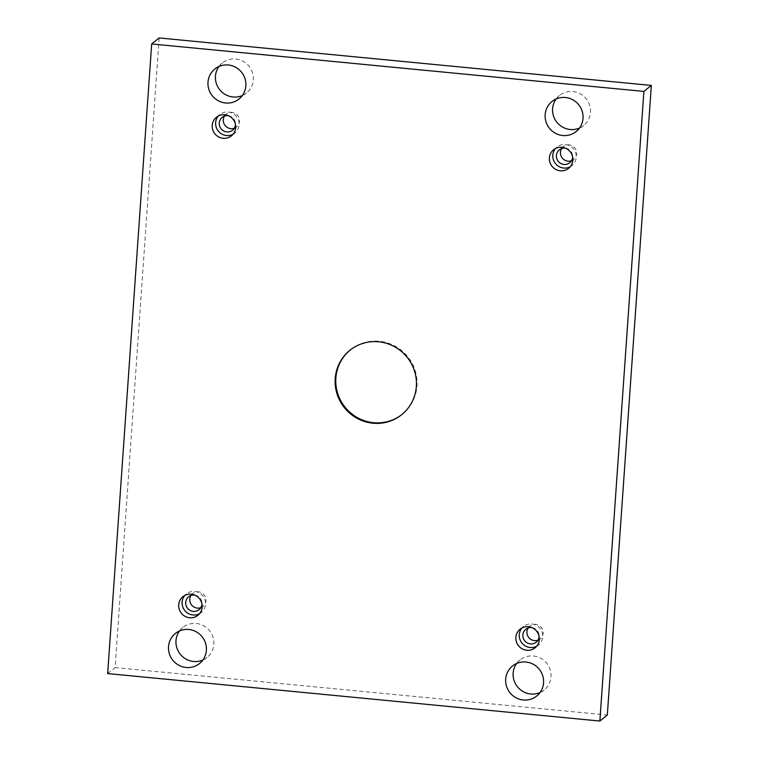<?xml version="1.0" encoding="UTF-8"?>
<svg xmlns="http://www.w3.org/2000/svg" width="759" height="759" viewBox="0 0 759 759"><rect width="100%" height="100%" fill="white"/><g stroke="black" fill="none" stroke-linecap="round" stroke-linejoin="round"><path stroke-width="0.57" stroke-dasharray="3.79 2.85" d="M202.881 660.007A19.279 18.776 -128.8 0 0 207.008 657.503A19.279 18.776 -128.8 0 0 209.541 630.71A19.279 18.776 -128.8 0 0 182.815 627.465A19.279 18.776 -128.8 0 0 179.494 630.966M242.349 95.52A19.279 18.776 -128.8 0 0 246.476 93.006A19.279 18.776 -128.8 0 0 249.009 66.213A19.279 18.776 -128.8 0 0 222.292 62.978A19.279 18.776 -128.8 0 0 218.962 66.479M540.038 692.521A19.279 18.776 -128.8 0 0 544.165 690.016A19.279 18.776 -128.8 0 0 546.698 663.224A19.279 18.776 -128.8 0 0 519.981 659.988A19.279 18.776 -128.8 0 0 516.651 663.48M579.506 128.034A19.279 18.776 -128.8 0 0 583.633 125.529A19.279 18.776 -128.8 0 0 586.166 98.736A19.279 18.776 -128.8 0 0 559.449 95.492A19.279 18.776 -128.8 0 0 556.119 98.993M571.451 160.747A8.264 8.045 -128.8 0 0 574.838 147.977A8.264 8.045 -128.8 0 0 561.641 148.574M537.922 640.207A8.264 8.045 -128.8 0 0 541.309 627.437A8.264 8.045 -128.8 0 0 528.112 628.025M200.765 607.693A8.264 8.045 -128.8 0 0 204.152 594.923A8.264 8.045 -128.8 0 0 190.955 595.511M234.294 128.233A8.264 8.045 -128.8 0 0 237.681 115.463A8.264 8.045 -128.8 0 0 224.484 116.051M159.134 37.95L115.102 667.578L607.323 715.044M107.655 673.575L115.102 667.578M228.383 115.691A8.264 8.045 51.2 0 1 235.48 124.504M233.013 134.277A11.935 11.622 -128.8 0 0 236.41 116.488A11.935 11.622 -128.8 0 0 218.307 116.013M194.854 595.141A8.264 8.045 51.2 0 1 201.951 603.955M199.484 613.727A11.935 11.622 -128.8 0 0 202.89 595.938A11.935 11.622 -128.8 0 0 184.779 595.473M532.012 627.665A8.264 8.045 51.2 0 1 539.108 636.469M536.641 646.251A11.935 11.622 -128.8 0 0 540.047 628.452A11.935 11.622 -128.8 0 0 521.936 627.987M565.54 148.204A8.264 8.045 51.2 0 1 572.637 157.018M570.17 166.79A11.935 11.622 -128.8 0 0 573.576 149.001A11.935 11.622 -128.8 0 0 555.465 148.536M350.184 350.06A41.318 40.236 51.2 0 1 350.506 349.804A41.318 40.236 51.2 0 1 395.022 346.104A41.318 40.236 51.2 0 1 416.985 385.895A41.318 40.236 51.2 0 1 402.336 414.158A41.318 40.236 51.2 0 1 402.014 414.414M232.539 130.206L236.599 126.943M222.178 117.341L226.229 114.078M219.873 114.476L216.467 117.218M234.844 133.072L231.448 135.814M199.019 609.667L203.07 606.403M188.649 596.792L192.701 593.529M186.344 593.936L182.947 596.678M201.315 612.522L197.919 615.264M536.177 642.18L540.228 638.917M525.807 629.315L529.858 626.052M523.501 626.45L520.105 629.192M538.482 645.046L535.076 647.788M569.705 162.73L573.757 159.466M559.336 149.855L563.387 146.591M557.03 146.999L553.624 149.741M572.001 165.585L568.605 168.327M576.185 131.535L583.633 125.529M551.992 101.497L559.449 95.492M536.708 696.022L544.165 690.016M512.524 665.994L519.981 659.988M239.019 99.012L246.476 93.006M214.835 68.984L222.292 62.978M199.551 663.508L207.008 657.503M175.367 633.471L182.815 627.465M401.691 414.68L402.336 414.158M349.861 350.326L350.506 349.804"/><path stroke-width="1.14" d="M599.866 721.05L643.898 91.422L151.677 43.956L107.655 673.575L599.866 721.05L607.323 715.044L651.345 85.425L159.134 37.95L151.677 43.956M212.235 125.387A11.935 11.622 51.2 0 1 233.013 119.22A11.935 11.622 51.2 0 1 218.583 136.876A11.935 11.622 51.2 0 1 212.235 125.387M178.707 604.838A11.935 11.622 51.2 0 1 199.484 598.68A11.935 11.622 51.2 0 1 185.054 616.336A11.935 11.622 51.2 0 1 178.707 604.838M515.864 637.361A11.935 11.622 51.2 0 1 536.641 631.194A11.935 11.622 51.2 0 1 522.211 648.85A11.935 11.622 51.2 0 1 515.864 637.361M549.393 157.9A11.935 11.622 51.2 0 1 570.17 151.743A11.935 11.622 51.2 0 1 555.74 169.399A11.935 11.622 51.2 0 1 549.393 157.9M562.761 135.51A19.279 18.776 -128.8 0 0 576.185 131.535A19.279 18.776 -128.8 0 0 578.709 104.733A19.279 18.776 -128.8 0 0 551.992 101.497A19.279 18.776 -128.8 0 0 546.015 121.876A19.279 18.776 -128.8 0 0 562.761 135.51M523.283 700.007A19.279 18.776 -128.8 0 0 536.708 696.022A19.279 18.776 -128.8 0 0 539.241 669.229A19.279 18.776 -128.8 0 0 512.524 665.994A19.279 18.776 -128.8 0 0 506.547 686.364A19.279 18.776 -128.8 0 0 523.283 700.007M225.603 102.996A19.279 18.776 -128.8 0 0 239.019 99.012A19.279 18.776 -128.8 0 0 241.552 72.219A19.279 18.776 -128.8 0 0 214.835 68.984A19.279 18.776 -128.8 0 0 208.858 89.353A19.279 18.776 -128.8 0 0 225.603 102.996M186.126 667.484A19.279 18.776 -128.8 0 0 199.551 663.508A19.279 18.776 -128.8 0 0 202.084 636.706A19.279 18.776 -128.8 0 0 175.367 633.471A19.279 18.776 -128.8 0 0 169.39 653.85A19.279 18.776 -128.8 0 0 186.126 667.484M416.34 386.416A41.318 40.236 51.2 0 1 401.691 414.68A41.318 40.236 51.2 0 1 344.434 407.744A41.318 40.236 51.2 0 1 349.861 350.326A41.318 40.236 51.2 0 1 394.367 346.626A41.318 40.236 51.2 0 1 416.34 386.416M643.898 91.422L651.345 85.425M179.494 630.966A19.279 18.776 -128.8 0 0 177.739 650.15A19.279 18.776 -128.8 0 0 193.583 661.478A19.279 18.776 -128.8 0 0 202.881 660.007M218.962 66.479A19.279 18.776 -128.8 0 0 217.207 85.663A19.279 18.776 -128.8 0 0 233.06 96.991A19.279 18.776 -128.8 0 0 242.349 95.52M516.651 663.48A19.279 18.776 -128.8 0 0 514.896 682.673A19.279 18.776 -128.8 0 0 530.74 694.001A19.279 18.776 -128.8 0 0 540.038 692.521M556.119 98.993A19.279 18.776 -128.8 0 0 554.364 118.176A19.279 18.776 -128.8 0 0 570.218 129.504A19.279 18.776 -128.8 0 0 579.506 128.034M561.641 148.574A8.264 8.045 -128.8 0 0 571.451 160.747M528.112 628.025A8.264 8.045 -128.8 0 0 537.922 640.207M190.955 595.511A8.264 8.045 -128.8 0 0 200.765 607.693M224.484 116.051A8.264 8.045 -128.8 0 0 234.294 128.233M235.48 124.504A8.264 8.045 51.2 0 1 219.617 126.07A8.264 8.045 51.2 0 1 228.383 115.691M218.307 116.013A11.935 11.622 -128.8 0 0 233.013 134.277M201.951 603.955A8.264 8.045 51.2 0 1 186.088 605.53A8.264 8.045 51.2 0 1 194.854 595.141M184.779 595.473A11.935 11.622 -128.8 0 0 199.484 613.727M539.108 636.469A8.264 8.045 51.2 0 1 523.245 638.044A8.264 8.045 51.2 0 1 532.012 627.665M521.936 627.987A11.935 11.622 -128.8 0 0 536.641 646.251M572.637 157.018A8.264 8.045 51.2 0 1 556.774 158.593A8.264 8.045 51.2 0 1 565.54 148.204M555.465 148.536A11.935 11.622 -128.8 0 0 570.17 166.79M402.014 414.414A41.318 40.236 51.2 0 1 345.079 407.222A41.318 40.236 51.2 0 1 350.184 350.06"/></g></svg>
